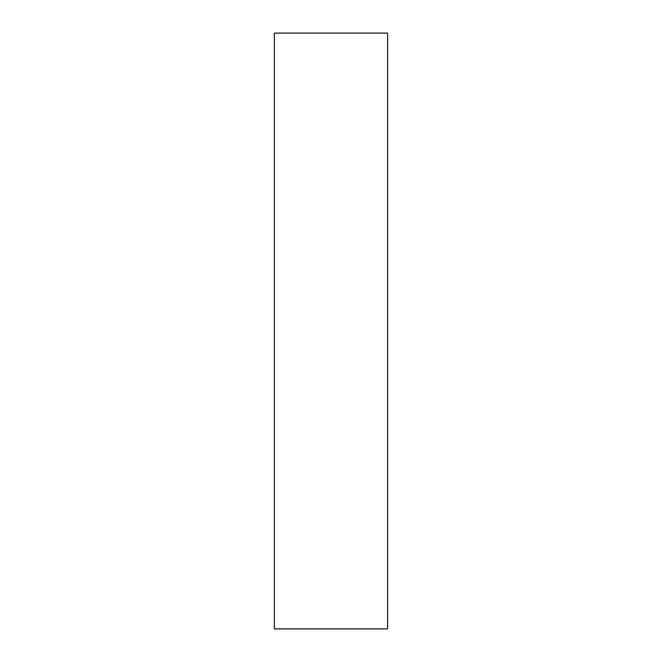 <?xml version="1.0" encoding="UTF-8"?>
<svg xmlns="http://www.w3.org/2000/svg" width="662" height="662" viewBox="0 0 662 662"><rect width="100%" height="100%" fill="white"/><g stroke="black" fill="none" stroke-linecap="round" stroke-linejoin="round"><path stroke-width="0.5" stroke-dasharray="3.31 2.48" d="M387.601 628.9L274.399 628.9L387.601 628.9L387.601 33.1L274.399 33.1L274.399 628.9L274.399 33.1L387.601 33.1L387.601 628.9"/><path stroke-width="0.99" d="M274.399 628.9L387.601 628.9L274.399 628.9L274.399 33.1L387.601 33.1L274.399 33.1L274.399 628.9M387.601 33.1L387.601 628.9L387.601 33.1"/></g></svg>
